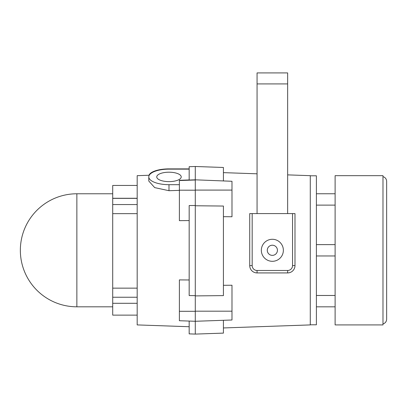 <?xml version="1.0" encoding="UTF-8"?>
<svg xmlns="http://www.w3.org/2000/svg" width="407" height="407" viewBox="0 0 407 407"><rect width="100%" height="100%" fill="white"/><g stroke="black" fill="none" stroke-linecap="round" stroke-linejoin="round"><path stroke-width="0.61" d="M223.423 216.682L231.985 216.753L231.985 181.278L195.284 179.818L189.169 180.031L189.169 166.707L195.284 166.494L195.284 179.818L195.284 166.494L223.423 167.475L223.423 180.978M223.423 320.299L223.423 333.109L195.284 334.091L195.284 321.281L195.284 334.091L189.169 333.877L189.169 321.067M223.423 285.307L231.985 285.236L231.985 319.999L195.284 321.281L195.284 205.764L195.284 295.63L189.169 295.563L189.169 205.55L195.284 205.489M195.284 295.904L223.423 295.614L223.423 206.049L195.284 205.764L195.284 179.996L195.284 190.201L179.38 190.196L179.38 180.296L189.169 179.945M231.985 311.187L195.284 311.187L195.284 321.281L179.38 320.726L179.38 279.904L189.169 279.97M287.647 174.878L310.276 175.671L310.276 324.913L223.423 327.95M179.38 184.686L168.986 184.686A20.187 7.774 180 0 1 148.799 176.913A20.187 7.774 180 0 1 168.986 169.139L189.169 169.139M168.986 181.624A12.235 4.711 180 0 1 156.751 176.913A12.235 4.711 180 0 1 168.986 172.202A12.235 4.711 180 0 1 181.217 176.913A12.235 4.711 180 0 1 168.986 181.624M189.169 326.729L137.179 324.913L137.179 175.671L149.267 175.249M189.169 220.579L179.38 220.65L179.38 190.196M179.38 190.359L168.986 190.705L154.701 187.617L148.799 181.054L148.799 176.913M137.179 315.13L112.708 315.13L112.708 185.455L137.179 185.455M112.708 288.146L137.179 288.146M112.708 213.65L137.179 213.65M112.708 198.265L137.179 198.265M148.977 175.259A20.187 7.346 0 0 1 168.986 168.885L189.169 168.885M267.277 250.29A5.077 5.077 0 0 1 274.893 245.894A5.077 5.077 0 0 1 274.893 254.69A5.077 5.077 0 0 1 267.277 250.29M257.061 213.594L257.061 72.909L287.647 72.909L287.647 213.594M268.076 72.909L276.638 72.909M257.061 72.909L287.647 72.909M252.172 265.583L249.725 265.583A7.341 7.341 0 0 0 257.061 272.924A7.341 7.341 0 0 1 249.725 265.583L249.725 213.594L252.172 213.594L252.172 265.583A4.894 4.894 0 0 0 257.061 270.477L287.647 270.477A4.894 4.894 0 0 0 292.541 265.583L292.541 213.594L252.172 213.594M287.647 270.477L287.647 272.924A7.341 7.341 0 0 0 294.989 265.583A7.341 7.341 0 0 1 287.647 272.924L257.061 272.924L257.061 270.477M272.354 261.304A11.009 11.009 0 0 0 281.888 244.785A11.009 11.009 0 0 0 262.82 244.785A11.009 11.009 0 0 0 272.354 261.304M292.541 213.594L294.989 213.594L294.989 265.583L292.541 265.583M316.397 205.118L335.114 205.118M316.397 306.822L335.114 306.822M316.397 255.967L335.114 255.967M382.982 324.913L382.982 175.671L335.114 175.671L335.114 324.913L382.982 324.913M386.65 206.385L386.65 192.496M386.65 181.374L386.65 319.21L386.65 181.374C386.502 178.963 385.276 177.381 382.982 176.638M335.114 323.265L335.114 177.32M310.276 324.796L316.397 324.796L316.397 175.788L310.276 175.788M231.985 190.089L195.284 190.089M179.38 311.299L195.284 311.304M179.38 180.55L195.284 179.996M112.708 303.291L137.179 303.291L112.708 303.291M112.708 297.242L137.179 297.242M112.708 204.553L137.179 204.553M112.708 198.367L137.179 198.367M112.708 193.773L76.867 193.773L76.867 306.812L112.708 306.812M168.986 169.139L168.986 168.885M168.986 190.705L168.986 184.686M257.061 83.918L287.647 83.918M257.061 173.809L223.423 172.634M179.38 320.726L195.284 321.281M76.867 193.773A56.517 56.517 0 0 0 20.35 250.29A56.517 56.517 0 0 0 76.867 306.812M316.397 193.763L335.088 193.763M316.397 295.467L335.088 295.467M316.397 244.617L335.088 244.617M382.982 323.947C385.276 323.204 386.502 321.622 386.65 319.21"/></g></svg>
